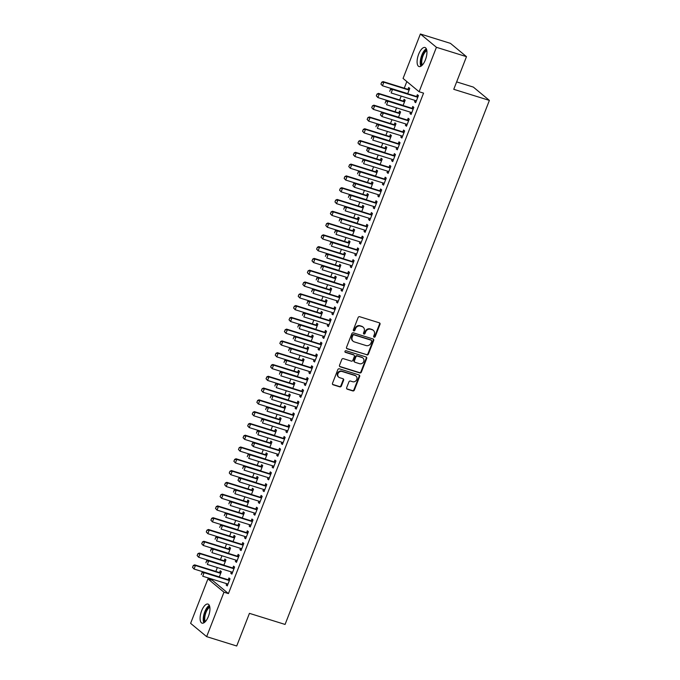 <?xml version="1.0" encoding="UTF-8"?>
<svg xmlns="http://www.w3.org/2000/svg" width="680" height="680" viewBox="0 0 680 680"><rect width="100%" height="100%" fill="white"/><g stroke="black" fill="none" stroke-linecap="round" stroke-linejoin="round"><path stroke-width="1.02" d="M374.127 337.195A0.875 0.79 129.7 0 0 375.207 336.625L380.001 324.326A1.258 1.131 129.7 0 0 379.355 322.83L359.686 316.71A1.258 1.131 129.7 0 0 358.139 317.526L353.353 329.817A0.875 0.79 129.7 0 0 353.796 330.871A0.875 0.79 129.7 0 0 354.883 330.293L355.504 328.703A4.021 3.612 129.7 0 1 360.442 326.094L362.083 326.604A4.021 3.612 129.7 0 1 364.131 331.389L363.511 332.979A0.875 0.79 129.7 0 0 363.962 334.033A0.875 0.79 129.7 0 0 365.041 333.455L365.661 331.865A4.021 3.612 129.7 0 1 370.608 329.256L372.24 329.766A4.021 3.612 129.7 0 1 374.298 334.551L373.677 336.149A0.875 0.79 129.7 0 0 374.127 337.195M373.702 336.838A0.875 0.79 129.7 0 0 374.774 336.26L379.567 323.969A1.258 1.131 129.7 0 0 379.466 322.873M353.37 330.514A0.875 0.79 129.7 0 0 354.45 329.936L355.07 328.346L355.504 328.703M363.536 333.676A0.875 0.79 129.7 0 0 364.607 333.098L365.228 331.508L365.661 331.865M201.637 610.802A9.987 4.122 107.3 0 1 207.987 604.078A9.987 4.122 107.3 0 1 208.403 616.412A9.987 4.122 107.3 0 1 202.054 623.144A9.987 4.122 107.3 0 1 201.637 610.802M418.642 54.23A9.987 4.122 107.3 0 1 424.983 47.498A9.987 4.122 107.3 0 1 425.399 59.84A9.987 4.122 107.3 0 1 419.05 66.572A9.987 4.122 107.3 0 1 418.642 54.23M346.655 387.702A1.258 1.131 129.7 0 0 347.293 389.198L352.809 390.923A1.258 1.131 129.7 0 0 354.356 390.099L359.677 376.448A1.258 1.131 129.7 0 0 359.04 374.952L339.363 368.832A1.258 1.131 129.7 0 0 337.824 369.648L332.503 383.299A1.258 1.131 129.7 0 0 333.14 384.795L339.804 386.869A1.258 1.131 129.7 0 0 341.351 386.053L343.629 380.214A1.258 1.131 129.7 0 0 342.983 378.717L339.685 377.689A3.357 3.017 129.7 0 1 338.224 373.15A3.357 3.017 129.7 0 1 342.091 371.493L355.045 375.53A3.357 3.017 129.7 0 1 356.507 380.06A3.357 3.017 129.7 0 1 352.631 381.718L350.472 381.046A1.258 1.131 129.7 0 0 348.933 381.863L346.655 387.702M212.763 579.343L212.389 580.287L228.429 593.597L423.555 93.126L419.101 91.74L403.061 78.438L420.385 34L436.424 47.302L419.101 91.74M228.429 593.597L223.975 592.203L206.652 636.641L190.612 623.339L207.935 578.901L223.975 592.203M420.385 34L450.449 43.358L466.488 56.661L453.756 89.309L489.387 100.402L285.073 624.435L249.441 613.351L236.716 646L206.652 636.641M466.488 56.661L436.424 47.302M366.843 354.934A1.258 1.131 129.7 0 0 368.381 354.118L373.711 340.467A1.258 1.131 129.7 0 0 373.065 338.971L353.396 332.851A1.258 1.131 129.7 0 0 351.849 333.668L346.528 347.319A1.258 1.131 129.7 0 0 347.166 348.815L366.409 354.577A1.258 1.131 129.7 0 0 367.948 353.762L373.277 340.111A1.258 1.131 129.7 0 0 373.175 339.014M366.69 358.462L361.369 372.113A1.258 1.131 129.7 0 1 359.83 372.929L340.153 366.809A1.258 1.131 129.7 0 1 339.515 365.313L341.793 359.465A1.258 1.131 129.7 0 1 343.332 358.649L351.313 361.131A1.258 1.131 129.7 0 0 352.861 360.315L354.365 356.439A1.258 1.131 129.7 0 0 353.727 354.943L345.423 352.359A0.875 0.79 129.7 0 1 345.041 351.169A0.875 0.79 129.7 0 1 346.052 350.736L366.052 356.966A1.258 1.131 129.7 0 1 366.69 358.462L366.256 358.096L360.935 371.756L361.369 372.113M489.387 100.402L473.348 87.091L456.646 81.897M231.293 571.897L230.775 573.231L231.863 574.133L234.617 567.06L233.537 566.159L232.849 567.919M223.864 565.216L225.947 559.869L224.868 558.968L224.179 560.728M240.49 548.318L239.963 549.661L241.051 550.562L243.805 543.49L242.726 542.589L242.037 544.348M233.053 541.637L235.135 536.299L234.056 535.398L233.368 537.158M249.679 524.748L249.16 526.082L250.24 526.983L253.002 519.911L251.915 519.01L251.226 520.778M242.25 518.067L244.332 512.72L243.245 511.819L242.556 513.587M258.868 501.177L258.349 502.512L259.428 503.412L262.191 496.34L261.103 495.44L260.423 497.199M251.439 494.488L253.521 489.149L252.433 488.248L251.753 490.008M268.065 477.598L267.537 478.941L268.625 479.833L271.379 472.762L270.3 471.869L269.611 473.629M260.627 470.917L262.709 465.57L261.63 464.678L260.942 466.438M277.253 454.027L276.734 455.362L277.814 456.263L280.568 449.191L279.488 448.29L278.8 450.058M269.815 447.346L271.906 442L270.819 441.099L270.13 442.867M286.442 430.457L285.923 431.791L287.002 432.692L289.765 425.62L288.677 424.719L287.988 426.479M279.012 423.767L281.095 418.429L280.007 417.528L279.327 419.288M295.63 406.878L295.111 408.221L296.2 409.113L298.953 402.041L297.874 401.149L297.185 402.909M288.201 400.197L290.284 394.85L289.204 393.958L288.515 395.717M304.827 383.308L304.3 384.642L305.388 385.543L308.142 378.471L307.062 377.57L306.374 379.329M297.389 376.626L299.472 371.28L298.392 370.379L297.704 372.138M314.015 359.737L313.497 361.072L314.576 361.973L317.339 354.9L316.251 354L315.562 355.759M306.587 353.048L308.669 347.709L307.581 346.808L306.892 348.568M323.204 336.158L322.685 337.493L323.774 338.394L326.527 331.322L325.44 330.421L324.76 332.188M315.775 329.477L317.857 324.13L316.778 323.229L316.089 324.998M332.401 312.587L331.874 313.922L332.962 314.823L335.716 307.751L334.637 306.85L333.948 308.609M324.964 305.906L327.046 300.56L325.966 299.659L325.278 301.418M341.589 289.008L341.071 290.351L342.15 291.252L344.904 284.172L343.825 283.279L343.137 285.039M334.152 282.327L336.243 276.981L335.155 276.089L334.466 277.848M350.778 265.438L350.26 266.773L351.339 267.673L354.101 260.601L353.013 259.7L352.325 261.469M343.349 258.757L345.431 253.41L344.344 252.509L343.663 254.277M359.975 241.868L359.448 243.202L360.536 244.103L363.29 237.031L362.21 236.13L361.522 237.889M352.537 235.178L354.62 229.84L353.541 228.939L352.852 230.699M369.163 218.288L368.637 219.631L369.725 220.524L372.478 213.452L371.399 212.559L370.71 214.319M361.726 211.607L363.808 206.261L362.729 205.369L362.041 207.128M378.352 194.718L377.833 196.053L378.913 196.953L381.675 189.881L380.587 188.981L379.899 190.748M370.923 188.037L373.005 182.691L371.918 181.79L371.229 183.557M387.541 171.147L387.022 172.482L388.11 173.383L390.864 166.311L389.776 165.41L389.096 167.169M380.111 164.458L382.194 159.12L381.115 158.219L380.426 159.978M396.738 147.569L396.21 148.911L397.298 149.804L400.052 142.732L398.973 141.839L398.284 143.599M389.3 140.887L391.382 135.541L390.303 134.648L389.615 136.408M405.926 123.998L405.407 125.332L406.487 126.233L409.25 119.161L408.161 118.26L407.473 120.02M398.497 117.317L400.579 111.97L399.491 111.069L398.803 112.829M415.115 100.419L414.596 101.762L415.675 102.663L418.438 95.591L417.35 94.69L416.67 96.45M407.685 93.738L409.768 88.4L408.68 87.499L408 89.258M406.835 81.566L404.26 88.179M401.175 96.084L399.661 99.968M396.584 107.873L395.072 111.758M391.986 119.654L390.473 123.539M387.387 131.444L385.875 135.328M382.798 143.233L381.284 147.118M378.199 155.014L376.686 158.899M373.6 166.804L372.087 170.689M369.01 178.594L367.498 182.478M364.412 190.383L362.899 194.259M359.813 202.164L358.3 206.048M355.224 213.953L353.71 217.838M350.625 225.743L349.112 229.619M346.035 237.524L344.513 241.408M341.436 249.314L339.923 253.198M336.838 261.103L335.325 264.988M332.248 272.884L330.726 276.769M327.649 284.673L326.137 288.558M323.051 296.463L321.538 300.348M318.461 308.244L316.948 312.128M313.863 320.034L312.35 323.918M309.264 331.823L307.751 335.707M304.674 343.604L303.161 347.488M300.075 355.394L298.562 359.278M295.477 367.183L293.964 371.067M290.887 378.964L289.374 382.849M286.288 390.753L284.775 394.638M281.699 402.543L280.177 406.427M277.1 414.332L275.587 418.208M272.501 426.113L270.988 429.998M267.911 437.903L266.39 441.787M263.313 449.692L261.8 453.568M258.714 461.473L257.201 465.358M254.125 473.263L252.611 477.147M249.526 485.052L248.013 488.929M244.927 496.833L243.415 500.718M240.338 508.623L238.825 512.508M235.739 520.413L234.226 524.297M231.141 532.193L229.627 536.078M226.55 543.983L225.037 547.867M221.952 555.773L220.439 559.657M217.353 567.553L215.84 571.438M403.087 105.528L405.17 100.181L404.09 99.288L403.401 101.048M410.524 112.208L409.998 113.552L411.085 114.444L413.839 107.372L412.76 106.471L412.072 108.239M393.899 129.098L395.981 123.76L394.893 122.859L394.213 124.619M401.327 135.787L400.809 137.122L401.888 138.023L404.651 130.951L403.563 130.05L402.883 131.809M384.71 152.677L386.793 147.331L385.704 146.43L385.016 148.189M392.139 159.358L391.62 160.692L392.7 161.594L395.462 154.522L394.375 153.62L393.686 155.38M375.513 176.248L377.596 170.901L376.516 170.008L375.827 171.768M382.95 182.929L382.423 184.271L383.512 185.164L386.265 178.092L385.186 177.2L384.498 178.959M366.325 199.818L368.407 194.48L367.327 193.579L366.639 195.339M373.753 206.507L373.235 207.842L374.323 208.743L377.077 201.671L375.998 200.77L375.309 202.53M357.136 223.397L359.219 218.05L358.13 217.149L357.45 218.917M364.565 230.078L364.046 231.412L365.126 232.314L367.888 225.242L366.8 224.34L366.112 226.108M347.939 246.968L350.03 241.621L348.942 240.728L348.253 242.488M355.376 253.649L354.858 254.992L355.938 255.884L358.692 248.812L357.612 247.919L356.923 249.679M338.75 270.547L340.833 265.2L339.753 264.299L339.065 266.058M346.188 277.227L345.661 278.562L346.749 279.463L349.503 272.391L348.423 271.49L347.735 273.25M329.562 294.117L331.644 288.771L330.556 287.87L329.876 289.637M336.991 300.798L336.473 302.132L337.552 303.034L340.315 295.962L339.226 295.06L338.546 296.828M320.374 317.688L322.456 312.35L321.368 311.449L320.679 313.208M327.802 324.368L327.284 325.712L328.363 326.613L331.126 319.541L330.038 318.639L329.35 320.399M311.176 341.267L313.259 335.92L312.179 335.019L311.491 336.778M318.614 347.947L318.087 349.282L319.175 350.183L321.929 343.111L320.85 342.21L320.161 343.969M301.988 364.837L304.07 359.49L302.991 358.598L302.302 360.357M309.417 371.518L308.899 372.861L309.986 373.753L312.74 366.681L311.652 365.789L310.973 367.548M292.8 388.407L294.882 383.07L293.794 382.168L293.106 383.928M300.228 395.097L299.71 396.431L300.789 397.332L303.552 390.26L302.464 389.359L301.775 391.119M283.602 411.986L285.685 406.64L284.606 405.739L283.917 407.507M291.04 418.668L290.522 420.002L291.601 420.903L294.355 413.831L293.275 412.93L292.587 414.698M274.414 435.557L276.497 430.21L275.417 429.318L274.728 431.077M281.851 442.238L281.325 443.581L282.412 444.473L285.166 437.401L284.087 436.509L283.399 438.269M265.225 459.127L267.308 453.789L266.22 452.888L265.54 454.648M272.654 465.817L272.136 467.151L273.216 468.052L275.978 460.981L274.89 460.079L274.21 461.839M256.037 482.706L258.12 477.36L257.031 476.459L256.343 478.227M263.466 489.387L262.947 490.722L264.027 491.623L266.789 484.551L265.701 483.65L265.013 485.418M246.84 506.277L248.923 500.93L247.843 500.038L247.154 501.798M254.277 512.958L253.75 514.301L254.838 515.193L257.593 508.121L256.513 507.229L255.825 508.988M237.651 529.856L239.734 524.51L238.654 523.608L237.966 525.368M245.08 536.537L244.562 537.871L245.65 538.773L248.404 531.7L247.316 530.799L246.636 532.559M228.463 553.427L230.546 548.08L229.457 547.179L228.769 548.947M235.892 560.108L235.374 561.442L236.453 562.343L239.215 555.271L238.127 554.37L237.439 556.138M219.266 576.997L221.349 571.659L220.269 570.758L219.58 572.517M226.703 583.687L226.176 585.021L227.264 585.922L230.019 578.85L228.939 577.949L228.25 579.708M212.389 580.287L207.935 578.901M414.596 101.762L415.871 102.161M409.998 113.552L411.281 113.943M405.407 125.332L406.683 125.732M400.809 137.122L402.084 137.522M396.21 148.911L397.494 149.303M391.62 160.692L392.896 161.092M387.022 172.482L388.305 172.881M382.423 184.271L383.707 184.662M377.833 196.053L379.108 196.452M373.235 207.842L374.519 208.242M368.637 219.631L369.92 220.023M364.046 231.412L365.322 231.812M359.448 243.202L360.731 243.601M354.858 254.992L356.133 255.391M350.26 266.773L351.534 267.172M345.661 278.562L346.945 278.962M341.071 290.351L342.346 290.751M336.473 302.132L337.748 302.532M331.874 313.922L333.157 314.322M327.284 325.712L328.559 326.111M322.685 337.493L323.96 337.892M318.087 349.282L319.37 349.681M313.497 361.072L314.772 361.471M308.899 372.861L310.182 373.252M304.3 384.642L305.583 385.041M299.71 396.431L300.985 396.831M295.111 408.221L296.395 408.612M290.522 420.002L291.797 420.401M285.923 431.791L287.198 432.191M281.325 443.581L282.608 443.972M276.734 455.362L278.01 455.762M272.136 467.151L273.411 467.551M267.537 478.941L268.821 479.34M262.947 490.722L264.223 491.121M258.349 502.512L259.624 502.911M253.75 514.301L255.034 514.7M249.16 526.082L250.435 526.481M244.562 537.871L245.846 538.271M239.963 549.661L241.247 550.06M235.374 561.442L236.649 561.841M230.775 573.231L232.058 573.631M226.176 585.021L227.46 585.42M373.371 330.37L372.938 330.012A4.021 3.612 129.7 0 0 371.807 329.409L372.24 329.766M365.228 331.508A4.021 3.612 129.7 0 1 370.175 328.899L371.807 329.409M363.205 327.207L362.772 326.85A4.021 3.612 129.7 0 0 361.649 326.238L362.083 326.604M355.07 328.346A4.021 3.612 129.7 0 1 360.009 325.728L361.649 326.238M346.63 348.415A1.258 1.131 129.7 0 0 346.732 348.457L366.409 354.577M371.679 341.267A0.875 0.79 129.7 0 0 371.229 340.221L353.966 334.841A0.875 0.79 129.7 0 0 352.886 335.418L352.231 337.093A4.021 3.612 129.7 0 0 354.28 341.887L366.087 345.559A4.021 3.612 129.7 0 0 371.025 342.941L371.679 341.267M371.475 340.349L371.042 339.991A0.875 0.79 129.7 0 0 370.796 339.855L371.229 340.221M353.158 341.275L352.725 340.918A4.021 3.612 129.7 0 1 351.798 336.736L352.452 335.053A0.875 0.79 129.7 0 1 353.532 334.483L370.796 339.855M339.609 366.409A1.258 1.131 129.7 0 0 339.719 366.444L359.397 372.572A1.258 1.131 129.7 0 0 360.935 371.756M354.076 355.13L353.642 354.773A1.258 1.131 129.7 0 0 353.294 354.586L344.998 352.002M359.592 363.707A3.357 3.017 129.7 0 0 362.942 358.028A3.357 3.017 129.7 0 0 362.006 357.519L357.442 356.099A1.258 1.131 129.7 0 0 355.895 356.915L354.39 360.791A1.258 1.131 129.7 0 0 355.028 362.287L359.592 363.707M362.942 358.028L362.508 357.671A3.357 3.017 129.7 0 0 361.573 357.161L362.006 357.519M354.679 362.1L354.246 361.743A1.258 1.131 129.7 0 1 353.957 360.434L355.462 356.558A1.258 1.131 129.7 0 1 357.008 355.742L361.573 357.161M366.256 358.096A1.258 1.131 129.7 0 0 366.163 357M355.98 376.031L355.555 375.675A3.357 3.017 129.7 0 0 354.611 375.164L355.045 375.53M338.742 377.179L338.308 376.822A3.357 3.017 129.7 0 1 341.657 371.135L354.611 375.164M332.596 384.396A1.258 1.131 129.7 0 0 332.707 384.438L339.371 386.512A1.258 1.131 129.7 0 0 340.918 385.696L343.196 379.856A1.258 1.131 129.7 0 0 343.094 378.76M346.749 388.798A1.258 1.131 129.7 0 0 346.859 388.841L352.376 390.558A1.258 1.131 129.7 0 0 353.923 389.742L359.244 376.091A1.258 1.131 129.7 0 0 359.142 374.995M409.445 89.224L407.923 89.258A1.283 1.147 -50.3 0 1 407.567 89.207L383.07 81.591L383.851 82.237L382.475 85.773L406.971 93.398A1.283 1.147 -50.3 0 1 407.286 93.551L407.422 93.661M381.046 84.167L382.475 85.773L380.919 84.056L381.735 82.399L380.919 84.056M409.181 89.896L408.705 89.904A1.283 1.147 -50.3 0 1 408.349 89.862L383.851 82.237L381.735 82.399M381.607 82.288L383.07 81.591M390.405 89.59L389.716 91.358L390.405 89.59L392.522 89.428L391.74 88.782L416.236 96.398A1.283 1.147 129.7 0 0 416.594 96.45L418.115 96.416M416.322 101.022L415.956 100.742A1.283 1.147 129.7 0 0 415.642 100.589L391.144 92.965L392.522 89.428L417.019 97.053A1.283 1.147 129.7 0 0 417.375 97.096L417.851 97.087M391.74 88.782L390.277 89.479M404.846 101.014L403.333 101.048A1.283 1.147 -50.3 0 1 402.968 100.997L378.479 93.372L379.262 94.019L377.876 97.554L402.373 105.179A1.283 1.147 -50.3 0 1 402.688 105.341L402.832 105.442M376.448 95.956L377.876 97.554L376.32 95.846L377.009 94.078L376.32 95.846M404.583 101.685L404.107 101.694A1.283 1.147 -50.3 0 1 403.75 101.643L379.262 94.019L377.137 94.189M377.009 94.078L378.479 93.372M400.256 112.803L398.735 112.837A1.283 1.147 -50.3 0 1 398.378 112.786L373.881 105.162L374.663 105.808L373.286 109.344L397.774 116.969A1.283 1.147 -50.3 0 1 398.098 117.13L398.233 117.232M371.858 107.737L373.286 109.344L371.722 107.635L372.419 105.867L371.722 107.635M399.993 113.475L399.517 113.483A1.283 1.147 -50.3 0 1 399.16 113.432L374.663 105.808L372.546 105.969M372.419 105.867L373.881 105.162M385.806 101.379L385.118 103.147L385.806 101.379L387.923 101.209L387.149 100.564L411.638 108.188A1.283 1.147 129.7 0 0 412.003 108.239L413.517 108.205M411.723 112.803L411.357 112.531A1.283 1.147 129.7 0 0 411.043 112.37L386.546 104.746L387.923 101.209L412.42 108.834A1.283 1.147 129.7 0 0 412.777 108.885L413.253 108.876M387.149 100.564L385.679 101.269M381.216 113.16L380.528 114.928L381.216 113.16L383.333 112.999L382.551 112.353L407.048 119.978A1.283 1.147 129.7 0 0 407.405 120.029L408.918 119.994M407.125 124.593L406.759 124.321A1.283 1.147 129.7 0 0 406.445 124.159L381.956 116.535L383.333 112.999L407.822 120.623A1.283 1.147 129.7 0 0 408.187 120.674L408.663 120.666M380.528 114.928L381.956 116.535L380.392 114.826M382.551 112.353L381.08 113.058M421.736 65.645A8.644 3.562 107.3 0 1 420.988 63.682A8.644 3.562 107.3 0 1 422.331 55.276A8.644 3.562 107.3 0 1 426.675 49.785M426.844 50.669A7.998 3.298 -72.7 0 0 422.994 55.913A7.998 3.298 -72.7 0 0 421.855 63.435A7.998 3.298 -72.7 0 0 422.382 65.016M426.326 48.807A9.919 4.097 -72.7 0 0 420.376 64.523A9.919 4.097 -72.7 0 0 420.894 66.249M204.731 622.217A8.644 3.562 107.3 0 1 203.992 620.254A8.644 3.562 107.3 0 1 205.334 611.847A8.644 3.562 107.3 0 1 209.669 606.356M209.848 607.24A7.998 3.298 -72.7 0 0 205.989 612.485A7.998 3.298 -72.7 0 0 204.85 620.007A7.998 3.298 -72.7 0 0 205.377 621.588M209.329 605.387A9.919 4.097 -72.7 0 0 203.371 621.095A9.919 4.097 -72.7 0 0 203.898 622.821M395.658 124.584L394.137 124.619A1.283 1.147 -50.3 0 1 393.779 124.568L369.282 116.951L370.065 117.597L368.688 121.133L393.184 128.758A1.283 1.147 -50.3 0 1 393.499 128.911L393.635 129.022M367.26 119.527L368.688 121.133L367.132 119.416L367.948 117.759L367.132 119.416M395.394 125.256L394.918 125.264A1.283 1.147 -50.3 0 1 394.561 125.222L370.065 117.597L367.948 117.759M367.82 117.648L369.282 116.951M391.059 136.374L389.546 136.408A1.283 1.147 -50.3 0 1 389.181 136.357L364.692 128.732L365.475 129.379L364.089 132.915L388.586 140.539A1.283 1.147 -50.3 0 1 388.9 140.701L389.045 140.811M362.661 131.316L364.089 132.915L362.534 131.206L363.358 129.548L362.534 131.206M390.796 137.045L390.328 137.054A1.283 1.147 -50.3 0 1 389.963 137.003L365.475 129.379L363.358 129.548M363.222 129.438L364.692 128.732M376.618 124.95L375.929 126.718L376.618 124.95L378.734 124.788L377.952 124.143L402.45 131.758A1.283 1.147 129.7 0 0 402.806 131.809L404.328 131.775M402.534 136.382L402.169 136.102A1.283 1.147 129.7 0 0 401.854 135.949L377.357 128.325L378.734 124.788L403.231 132.413A1.283 1.147 129.7 0 0 403.589 132.456L404.065 132.447M377.952 124.143L376.49 124.84M372.019 136.739L371.331 138.507L372.019 136.739L374.144 136.569L373.363 135.923L397.851 143.548A1.283 1.147 129.7 0 0 398.216 143.599L399.729 143.565M397.936 148.163L397.57 147.892A1.283 1.147 129.7 0 0 397.256 147.73L372.759 140.106L374.144 136.569L398.633 144.194A1.283 1.147 129.7 0 0 398.99 144.245L399.466 144.237M373.363 135.923L371.892 136.629M386.469 148.163L384.948 148.197A1.283 1.147 -50.3 0 1 384.591 148.147L360.094 140.522L360.876 141.168L359.499 144.704L383.988 152.328A1.283 1.147 -50.3 0 1 384.31 152.49L384.447 152.592M358.071 143.097L359.499 144.704L357.944 142.995L358.76 141.329L357.944 142.995M386.206 148.835L385.73 148.844A1.283 1.147 -50.3 0 1 385.373 148.793L360.876 141.168L358.76 141.329M358.632 141.227L360.094 140.522M367.429 148.52L366.741 150.288L367.429 148.52L369.546 148.359L368.764 147.713L393.261 155.338A1.283 1.147 129.7 0 0 393.618 155.388L395.131 155.355M393.337 159.953L392.972 159.681A1.283 1.147 129.7 0 0 392.657 159.519L368.169 151.895L369.546 148.359L394.043 155.983A1.283 1.147 129.7 0 0 394.4 156.034L394.876 156.026M366.741 150.288L368.169 151.895L366.605 150.186M368.764 147.713L367.293 148.418M381.871 159.944L380.35 159.978A1.283 1.147 -50.3 0 1 379.993 159.936L355.504 152.311L356.277 152.957L354.9 156.494L379.398 164.118A1.283 1.147 -50.3 0 1 379.712 164.28L379.856 164.381M353.473 154.887L354.9 156.494L353.345 154.776L354.161 153.119L353.345 154.776M381.607 160.616L381.131 160.624A1.283 1.147 -50.3 0 1 380.774 160.582L356.277 152.957L354.161 153.119M354.034 153.008L355.504 152.311M362.831 160.31L362.142 162.078L362.831 160.31L364.947 160.148L364.166 159.502L388.662 167.127A1.283 1.147 129.7 0 0 389.019 167.169L390.541 167.135M388.748 171.743L388.382 171.47A1.283 1.147 129.7 0 0 388.067 171.309L363.57 163.684L364.947 160.148L389.445 167.773A1.283 1.147 129.7 0 0 389.801 167.816L390.277 167.807M364.166 159.502L362.703 160.2M377.273 171.734L375.76 171.768A1.283 1.147 -50.3 0 1 375.402 171.717L350.905 164.093L351.688 164.738L350.302 168.274L374.799 175.899A1.283 1.147 -50.3 0 1 375.113 176.06L375.258 176.171M348.882 166.677L350.302 168.274L348.747 166.566L349.571 164.908L348.747 166.566M377.017 172.406L376.541 172.414A1.283 1.147 -50.3 0 1 376.176 172.363L351.688 164.738L349.571 164.908M349.435 164.798L350.905 164.093M358.232 172.1L357.544 173.868L358.232 172.1L360.357 171.929L359.575 171.283L384.064 178.908A1.283 1.147 129.7 0 0 384.429 178.959L385.942 178.925M384.149 183.523L383.784 183.251A1.283 1.147 129.7 0 0 383.469 183.09L358.972 175.465L360.357 171.929L384.846 179.554A1.283 1.147 129.7 0 0 385.203 179.605L385.679 179.596M359.575 171.283L358.105 171.989M372.683 183.523L371.161 183.557A1.283 1.147 -50.3 0 1 370.804 183.506L346.307 175.882L347.089 176.528L345.712 180.064L370.209 187.689A1.283 1.147 -50.3 0 1 370.524 187.85L370.659 187.952M344.284 178.457L345.712 180.064L344.156 178.356L344.845 176.588L344.156 178.356M372.419 184.195L371.943 184.203A1.283 1.147 -50.3 0 1 371.586 184.153L347.089 176.528L344.973 176.69M344.845 176.588L346.307 175.882M353.642 183.881L352.954 185.648L353.642 183.881L355.759 183.719L354.977 183.073L379.474 190.697A1.283 1.147 129.7 0 0 379.831 190.748L381.352 190.714M379.559 195.313L379.194 195.041A1.283 1.147 129.7 0 0 378.87 194.88L354.382 187.255L355.759 183.719L380.256 191.344A1.283 1.147 129.7 0 0 380.613 191.394L381.089 191.386M352.954 185.648L354.382 187.255L352.818 185.546M354.977 183.073L353.515 183.779M368.084 195.304L366.562 195.339A1.283 1.147 -50.3 0 1 366.205 195.296L341.717 187.671L342.49 188.317L341.113 191.853L365.611 199.478A1.283 1.147 -50.3 0 1 365.925 199.639L366.07 199.742M339.685 190.247L341.113 191.853L339.558 190.136L340.374 188.479L339.558 190.136M367.82 195.976L367.344 195.993A1.283 1.147 -50.3 0 1 366.988 195.942L342.49 188.317L340.374 188.479M340.247 188.369L341.717 187.671M349.044 195.67L348.355 197.438L349.044 195.67L351.161 195.508L350.378 194.862L374.875 202.487A1.283 1.147 129.7 0 0 375.232 202.53L376.754 202.495M374.96 207.102L374.595 206.831A1.283 1.147 129.7 0 0 374.28 206.669L349.784 199.044L351.161 195.508L375.657 203.133A1.283 1.147 129.7 0 0 376.014 203.184L376.49 203.167M350.378 194.862L348.916 195.559M363.486 207.094L361.973 207.128A1.283 1.147 -50.3 0 1 361.615 207.077L337.118 199.452L337.9 200.099L336.524 203.643L361.012 211.259A1.283 1.147 -50.3 0 1 361.326 211.42L361.471 211.531M335.096 202.036L336.524 203.643L334.959 201.926L335.648 200.158L334.959 201.926M363.23 207.766L362.754 207.774A1.283 1.147 -50.3 0 1 362.389 207.723L337.9 200.099L335.784 200.269M335.648 200.158L337.118 199.452M344.454 207.459L343.757 209.227L344.454 207.459L346.57 207.29L345.788 206.644L370.286 214.268A1.283 1.147 129.7 0 0 370.642 214.319L372.155 214.285M370.362 218.883L369.997 218.611A1.283 1.147 129.7 0 0 369.682 218.45L345.185 210.834L346.57 207.29L371.059 214.914A1.283 1.147 129.7 0 0 371.425 214.965L371.9 214.956M345.788 206.644L344.318 207.349M358.896 218.883L357.374 218.917A1.283 1.147 -50.3 0 1 357.017 218.867L332.52 211.242L333.302 211.888L331.925 215.424L356.422 223.049A1.283 1.147 -50.3 0 1 356.736 223.21L356.873 223.312M330.497 213.817L331.925 215.424L330.37 213.715L331.185 212.049L330.37 213.715M358.632 219.555L358.156 219.564A1.283 1.147 -50.3 0 1 357.799 219.512L333.302 211.888L331.185 212.049M331.058 211.947L332.52 211.242M339.855 219.24L339.167 221.008L339.855 219.24L341.972 219.079L341.19 218.433L365.687 226.057A1.283 1.147 129.7 0 0 366.044 226.108L367.565 226.075M365.772 230.673L365.406 230.401A1.283 1.147 129.7 0 0 365.083 230.239L340.595 222.615L341.972 219.079L366.469 226.703A1.283 1.147 129.7 0 0 366.826 226.754L367.302 226.746M341.19 218.433L339.728 219.138M354.297 230.665L352.784 230.699A1.283 1.147 -50.3 0 1 352.418 230.656L327.93 223.031L328.703 223.677L327.326 227.213L351.824 234.838A1.283 1.147 -50.3 0 1 352.138 235L352.282 235.101M325.899 225.607L327.326 227.213L325.771 225.496L326.587 223.839L325.771 225.496M354.034 231.336L353.558 231.353A1.283 1.147 -50.3 0 1 353.2 231.302L328.703 223.677L326.587 223.839M326.459 223.728L327.93 223.031M335.257 231.03L334.569 232.798L335.257 231.03L337.374 230.869L336.6 230.223L361.089 237.847A1.283 1.147 129.7 0 0 361.445 237.889L362.967 237.855M361.173 242.463L360.808 242.19A1.283 1.147 129.7 0 0 360.493 242.029L335.997 234.404L337.374 230.869L361.87 238.493A1.283 1.147 129.7 0 0 362.227 238.544L362.703 238.527M336.6 230.223L335.129 230.919M349.699 242.454L348.185 242.488A1.283 1.147 -50.3 0 1 347.828 242.437L323.332 234.812L324.113 235.467L322.736 239.003L347.225 246.619A1.283 1.147 -50.3 0 1 347.539 246.78L347.684 246.891M321.308 237.397L322.736 239.003L321.173 237.286L321.997 235.628L321.173 237.286M349.444 243.125L348.967 243.134A1.283 1.147 -50.3 0 1 348.602 243.083L324.113 235.467L321.997 235.628M321.861 235.518L323.332 234.812M330.667 242.82L329.978 244.588L330.667 242.82L332.784 242.658L332.001 242.003L356.499 249.628A1.283 1.147 129.7 0 0 356.855 249.679L358.368 249.645M356.575 254.244L356.209 253.972A1.283 1.147 129.7 0 0 355.895 253.81L331.406 246.194L332.784 242.658L357.272 250.274A1.283 1.147 129.7 0 0 357.637 250.325L358.113 250.316M332.001 242.003L330.531 242.709M345.108 254.244L343.587 254.277A1.283 1.147 -50.3 0 1 343.23 254.226L318.733 246.602L319.515 247.248L318.138 250.784L342.635 258.409A1.283 1.147 -50.3 0 1 342.95 258.57L343.085 258.672M316.71 249.186L318.138 250.784L316.582 249.075L317.399 247.418L316.582 249.075M344.845 254.915L344.369 254.924A1.283 1.147 -50.3 0 1 344.012 254.873L319.515 247.248L317.399 247.418M317.271 247.307L318.733 246.602M326.069 254.609L325.38 256.377L326.069 254.609L328.185 254.439L327.403 253.793L351.9 261.418A1.283 1.147 129.7 0 0 352.257 261.469L353.778 261.435M351.985 266.033L351.62 265.761A1.283 1.147 129.7 0 0 351.305 265.6L326.808 257.975L328.185 254.439L352.682 262.063A1.283 1.147 129.7 0 0 353.039 262.115L353.515 262.106M327.403 253.793L325.941 254.499M340.51 266.024L338.997 266.067A1.283 1.147 -50.3 0 1 338.631 266.016L314.143 258.392L314.925 259.037L313.539 262.574L338.036 270.198A1.283 1.147 -50.3 0 1 338.351 270.359L338.495 270.462M312.111 260.967L313.539 262.574L311.984 260.865L312.8 259.199L311.984 260.865M340.247 266.696L339.771 266.713A1.283 1.147 -50.3 0 1 339.413 266.662L314.925 259.037L312.8 259.199M312.673 259.097L314.143 258.392M321.47 266.39L320.781 268.158L321.47 266.39L323.587 266.228L322.813 265.582L347.301 273.207A1.283 1.147 129.7 0 0 347.667 273.258L349.18 273.216M347.387 277.822L347.021 277.55A1.283 1.147 129.7 0 0 346.707 277.389L322.209 269.764L323.587 266.228L348.083 273.853A1.283 1.147 129.7 0 0 348.44 273.904L348.916 273.887M322.813 265.582L321.343 266.288M335.92 277.814L334.399 277.848A1.283 1.147 -50.3 0 1 334.041 277.797L309.545 270.173L310.326 270.827L308.95 274.363L333.438 281.988A1.283 1.147 -50.3 0 1 333.752 282.14L333.897 282.251M307.522 272.756L308.95 274.363L307.385 272.646L308.082 270.878L307.385 272.646M335.656 278.486L335.18 278.494A1.283 1.147 -50.3 0 1 334.824 278.443L310.326 270.827L308.21 270.988M308.082 270.878L309.545 270.173M316.88 278.179L316.192 279.947L316.88 278.179L318.997 278.018L318.214 277.363L342.712 284.988A1.283 1.147 129.7 0 0 343.069 285.039L344.582 285.005M342.788 289.603L342.423 289.332A1.283 1.147 129.7 0 0 342.108 289.178L317.62 281.554L318.997 278.018L343.485 285.634A1.283 1.147 129.7 0 0 343.85 285.685L344.326 285.676M318.214 277.363L316.744 278.069M331.322 289.603L329.8 289.637A1.283 1.147 -50.3 0 1 329.443 289.587L304.946 281.962L305.728 282.608L304.351 286.144L328.848 293.769A1.283 1.147 -50.3 0 1 329.162 293.93L329.298 294.032M302.923 284.546L304.351 286.144L302.796 284.435L303.611 282.778L302.796 284.435M331.058 290.275L330.582 290.284A1.283 1.147 -50.3 0 1 330.225 290.232L305.728 282.608L303.611 282.778M303.484 282.668L304.946 281.962M312.281 289.969L311.593 291.737L312.281 289.969L314.398 289.799L313.616 289.153L338.113 296.777A1.283 1.147 129.7 0 0 338.47 296.828L339.991 296.795M338.198 301.393L337.832 301.121A1.283 1.147 129.7 0 0 337.518 300.959L313.021 293.335L314.398 289.799L338.895 297.423A1.283 1.147 129.7 0 0 339.252 297.475L339.728 297.466M313.616 289.153L312.154 289.858M326.723 301.393L325.21 301.427A1.283 1.147 -50.3 0 1 324.844 301.376L300.356 293.751L301.138 294.398L299.752 297.933L324.25 305.558A1.283 1.147 -50.3 0 1 324.564 305.719L324.708 305.822M298.325 296.327L299.752 297.933L298.197 296.225L299.022 294.559L298.197 296.225M326.459 302.056L325.983 302.073A1.283 1.147 -50.3 0 1 325.626 302.022L301.138 294.398L299.022 294.559M298.885 294.457L300.356 293.751M307.683 301.75L306.995 303.518L307.683 301.75L309.8 301.589L309.026 300.942L333.514 308.567A1.283 1.147 129.7 0 0 333.88 308.618L335.393 308.584M333.6 313.183L333.234 312.911A1.283 1.147 129.7 0 0 332.92 312.749L308.423 305.125L309.8 301.589L334.296 309.213A1.283 1.147 129.7 0 0 334.653 309.264L335.129 309.247M309.026 300.942L307.555 301.648M322.133 313.174L320.611 313.208A1.283 1.147 -50.3 0 1 320.254 313.157L295.757 305.541L296.539 306.187L295.162 309.723L319.651 317.348A1.283 1.147 -50.3 0 1 319.974 317.5L320.11 317.611M293.734 308.116L295.162 309.723L293.599 308.006L294.296 306.238L293.599 308.006M321.87 313.846L321.394 313.854A1.283 1.147 -50.3 0 1 321.036 313.811L296.539 306.187L294.423 306.349M294.296 306.238L295.757 305.541M303.093 313.539L302.404 315.308L303.093 313.539L305.209 313.378L304.427 312.732L328.925 320.348A1.283 1.147 129.7 0 0 329.281 320.399L330.795 320.365M329.001 324.964L328.635 324.692A1.283 1.147 129.7 0 0 328.321 324.538L303.832 316.914L305.209 313.378L329.698 321.002A1.283 1.147 129.7 0 0 330.063 321.045L330.539 321.036M304.427 312.732L302.957 313.429M317.534 324.964L316.013 324.998A1.283 1.147 -50.3 0 1 315.656 324.947L291.168 317.322L291.941 317.968L290.564 321.504L315.061 329.128A1.283 1.147 -50.3 0 1 315.375 329.29L315.512 329.392M289.136 319.906L290.564 321.504L289.008 319.796L289.825 318.138L289.008 319.796M317.271 325.635L316.795 325.644A1.283 1.147 -50.3 0 1 316.438 325.593L291.941 317.968L289.825 318.138M289.697 318.027L291.168 317.322M298.495 325.329L297.806 327.097L298.495 325.329L300.611 325.159L299.829 324.513L324.326 332.137A1.283 1.147 129.7 0 0 324.683 332.188L326.204 332.154M324.411 336.753L324.046 336.481A1.283 1.147 129.7 0 0 323.731 336.32L299.234 328.695L300.611 325.159L325.108 332.784A1.283 1.147 129.7 0 0 325.465 332.834L325.941 332.826M299.829 324.513L298.367 325.219M312.936 336.753L311.423 336.787A1.283 1.147 -50.3 0 1 311.066 336.736L286.569 329.111L287.351 329.757L285.966 333.293L310.462 340.918A1.283 1.147 -50.3 0 1 310.777 341.079L310.922 341.181M284.537 331.687L285.966 333.293L284.41 331.585L285.234 329.919L284.41 331.585M312.681 337.416L312.205 337.433A1.283 1.147 -50.3 0 1 311.839 337.382L287.351 329.757L285.234 329.919M285.099 329.817L286.569 329.111M293.896 337.11L293.207 338.878L293.896 337.11L296.021 336.949L295.239 336.302L319.727 343.927A1.283 1.147 129.7 0 0 320.093 343.978L321.606 343.944M319.812 348.543L319.447 348.271A1.283 1.147 129.7 0 0 319.132 348.109L294.635 340.484L296.021 336.949L320.51 344.573A1.283 1.147 129.7 0 0 320.866 344.624L321.343 344.607M295.239 336.302L293.769 337.008M308.346 348.534L306.825 348.568A1.283 1.147 -50.3 0 1 306.468 348.517L281.971 340.901L282.752 341.547L281.375 345.083L305.864 352.707A1.283 1.147 -50.3 0 1 306.187 352.861L306.323 352.971M279.947 343.476L281.375 345.083L279.82 343.366L280.636 341.708L279.82 343.366M308.082 349.205L307.606 349.214A1.283 1.147 -50.3 0 1 307.25 349.171L282.752 341.547L280.636 341.708M280.508 341.598L281.971 340.901M289.306 348.899L288.618 350.668L289.306 348.899L291.423 348.738L290.64 348.092L315.137 355.708A1.283 1.147 129.7 0 0 315.495 355.759L317.016 355.725M315.214 360.332L314.857 360.051A1.283 1.147 129.7 0 0 314.534 359.899L290.046 352.274L291.423 348.738L315.92 356.363A1.283 1.147 129.7 0 0 316.276 356.405L316.752 356.397M290.64 348.092L289.178 348.789M303.748 360.324L302.226 360.357A1.283 1.147 -50.3 0 1 301.869 360.306L277.38 352.682L278.154 353.328L276.777 356.864L301.274 364.488A1.283 1.147 -50.3 0 1 301.589 364.65L301.733 364.76M275.349 355.266L276.777 356.864L275.221 355.155L276.037 353.498L275.221 355.155M303.484 360.995L303.008 361.003A1.283 1.147 -50.3 0 1 302.651 360.952L278.154 353.328L276.037 353.498M275.91 353.387L277.38 352.682M299.149 372.113L297.636 372.147A1.283 1.147 -50.3 0 1 297.279 372.096L272.782 364.471L273.564 365.118L272.187 368.653L296.675 376.278A1.283 1.147 -50.3 0 1 296.99 376.44L297.135 376.541M270.759 367.047L272.187 368.653L270.623 366.945L271.447 365.279L270.623 366.945M298.894 372.784L298.418 372.793A1.283 1.147 -50.3 0 1 298.052 372.742L273.564 365.118L271.447 365.279M271.311 365.177L272.782 364.471M294.559 383.894L293.037 383.928A1.283 1.147 -50.3 0 1 292.68 383.885L268.183 376.261L268.966 376.907L267.589 380.443L292.085 388.067A1.283 1.147 -50.3 0 1 292.4 388.229L292.536 388.331M266.161 378.837L267.589 380.443L266.033 378.726L266.849 377.069L266.033 378.726M294.296 384.565L293.82 384.574A1.283 1.147 -50.3 0 1 293.462 384.531L268.966 376.907L266.849 377.069M266.721 376.958L268.183 376.261M289.96 395.683L288.447 395.717A1.283 1.147 -50.3 0 1 288.082 395.666L263.594 388.042L264.367 388.688L262.99 392.224L287.487 399.849A1.283 1.147 -50.3 0 1 287.801 400.01L287.946 400.12M261.562 390.626L262.99 392.224L261.435 390.515L262.123 388.748L261.435 390.515M289.697 396.355L289.221 396.363A1.283 1.147 -50.3 0 1 288.864 396.312L264.367 388.688L262.25 388.858M262.123 388.748L263.594 388.042M285.362 407.473L283.849 407.507A1.283 1.147 -50.3 0 1 283.492 407.456L258.995 399.832L259.777 400.477L258.4 404.013L282.889 411.638A1.283 1.147 -50.3 0 1 283.203 411.8L283.348 411.901M256.972 402.407L258.4 404.013L256.836 402.305L257.661 400.639L256.836 402.305M285.107 408.144L284.631 408.153A1.283 1.147 -50.3 0 1 284.265 408.102L259.777 400.477L257.661 400.639M257.524 400.537L258.995 399.832M280.772 419.254L279.25 419.288A1.283 1.147 -50.3 0 1 278.894 419.245L254.397 411.621L255.178 412.267L253.801 415.803L278.298 423.427A1.283 1.147 -50.3 0 1 278.613 423.589L278.749 423.691M252.374 414.197L253.801 415.803L252.246 414.086L253.062 412.428L252.246 414.086M280.508 419.925L280.032 419.942A1.283 1.147 -50.3 0 1 279.675 419.892L255.178 412.267L253.062 412.428M252.934 412.318L254.397 411.621M276.173 431.043L274.661 431.077A1.283 1.147 -50.3 0 1 274.295 431.026L249.806 423.402L250.58 424.048L249.203 427.584L273.7 435.208A1.283 1.147 -50.3 0 1 274.014 435.37L274.159 435.481M247.775 425.986L249.203 427.584L247.648 425.875L248.463 424.218L247.648 425.875M275.91 431.715L275.434 431.724A1.283 1.147 -50.3 0 1 275.077 431.673L250.58 424.048L248.463 424.218M248.336 424.107L249.806 423.402M284.707 360.689L284.019 362.457L284.707 360.689L286.824 360.519L286.042 359.873L310.539 367.498A1.283 1.147 129.7 0 0 310.896 367.548L312.418 367.514M310.624 372.113L310.258 371.841A1.283 1.147 129.7 0 0 309.944 371.679L285.447 364.055L286.824 360.519L311.321 368.144A1.283 1.147 129.7 0 0 311.678 368.195L312.154 368.186M286.042 359.873L284.58 360.578M280.118 372.47L279.421 374.238L280.118 372.47L282.234 372.308L281.452 371.662L305.94 379.287A1.283 1.147 129.7 0 0 306.306 379.338L307.819 379.304M306.025 383.902L305.66 383.63A1.283 1.147 129.7 0 0 305.346 383.469L280.849 375.844L282.234 372.308L306.723 379.933A1.283 1.147 129.7 0 0 307.079 379.984L307.555 379.975M281.452 371.662L279.981 372.368M275.519 384.26L274.83 386.027L275.519 384.26L277.635 384.098L276.853 383.452L301.35 391.076A1.283 1.147 129.7 0 0 301.707 391.119L303.229 391.085M301.435 395.692L301.07 395.42A1.283 1.147 129.7 0 0 300.747 395.258L276.258 387.634L277.635 384.098L302.132 391.723A1.283 1.147 129.7 0 0 302.49 391.765L302.966 391.756M276.853 383.452L275.392 384.149M270.921 396.049L270.232 397.817L270.921 396.049L273.037 395.879L272.264 395.233L296.752 402.857A1.283 1.147 129.7 0 0 297.109 402.909L298.63 402.875M296.837 407.473L296.471 407.201A1.283 1.147 129.7 0 0 296.157 407.039L271.66 399.415L273.037 395.879L297.534 403.503A1.283 1.147 129.7 0 0 297.891 403.554L298.367 403.546M272.264 395.233L270.793 395.938M266.33 407.83L265.633 409.598L266.33 407.83L268.447 407.668L267.665 407.023L292.162 414.647A1.283 1.147 129.7 0 0 292.519 414.698L294.032 414.664M292.238 419.262L291.873 418.99A1.283 1.147 129.7 0 0 291.558 418.829L267.061 411.204L268.447 407.668L292.935 415.293A1.283 1.147 129.7 0 0 293.301 415.344L293.777 415.335M267.665 407.023L266.195 407.728M261.732 419.62L261.043 421.387L261.732 419.62L263.849 419.458L263.067 418.812L287.563 426.436A1.283 1.147 129.7 0 0 287.921 426.479L289.442 426.445M287.649 431.052L287.283 430.78A1.283 1.147 129.7 0 0 286.96 430.618L262.471 422.994L263.849 419.458L288.346 427.082A1.283 1.147 129.7 0 0 288.702 427.133L289.178 427.116M263.067 418.812L261.604 419.509M257.133 431.409L256.445 433.177L257.133 431.409L259.25 431.239L258.476 430.593L282.965 438.217A1.283 1.147 129.7 0 0 283.322 438.269L284.844 438.235M283.05 442.833L282.685 442.561A1.283 1.147 129.7 0 0 282.37 442.399L257.873 434.775L259.25 431.239L283.747 438.863A1.283 1.147 129.7 0 0 284.104 438.914L284.58 438.906M258.476 430.593L257.006 431.298M271.575 442.833L270.062 442.867A1.283 1.147 -50.3 0 1 269.705 442.816L245.208 435.192L245.99 435.837L244.613 439.373L269.101 446.998A1.283 1.147 -50.3 0 1 269.416 447.16L269.56 447.262M243.185 437.767L244.613 439.373L243.049 437.665L243.874 435.999L243.049 437.665M271.32 443.504L270.844 443.513A1.283 1.147 -50.3 0 1 270.487 443.462L245.99 435.837L243.874 435.999M243.737 435.897L245.208 435.192M252.543 443.19L251.855 444.958L252.543 443.19L254.66 443.029L253.878 442.383L278.375 450.007A1.283 1.147 129.7 0 0 278.732 450.058L280.245 450.024M278.451 454.623L278.086 454.35A1.283 1.147 129.7 0 0 277.772 454.189L253.283 446.565L254.66 443.029L279.149 450.653A1.283 1.147 129.7 0 0 279.514 450.704L279.99 450.695M251.855 444.958L253.283 446.565L251.719 444.856M253.878 442.383L252.407 443.088M266.985 454.614L265.464 454.648A1.283 1.147 -50.3 0 1 265.106 454.606L240.609 446.981L241.392 447.627L240.014 451.163L264.512 458.787A1.283 1.147 -50.3 0 1 264.826 458.949L264.962 459.051M238.587 449.556L240.014 451.163L238.459 449.446L239.275 447.788L238.459 449.446M266.721 455.285L266.245 455.302A1.283 1.147 -50.3 0 1 265.889 455.252L241.392 447.627L239.275 447.788M239.148 447.678L240.609 446.981M247.945 454.979L247.256 456.748L247.945 454.979L250.061 454.818L249.279 454.172L273.776 461.796A1.283 1.147 129.7 0 0 274.133 461.839L275.655 461.805M273.861 466.412L273.496 466.14A1.283 1.147 129.7 0 0 273.181 465.978L248.684 458.354L250.061 454.818L274.558 462.442A1.283 1.147 129.7 0 0 274.916 462.493L275.392 462.476M249.279 454.172L247.817 454.869M262.387 466.404L260.874 466.438A1.283 1.147 -50.3 0 1 260.508 466.387L236.019 458.762L236.801 459.416L235.416 462.952L259.913 470.568A1.283 1.147 -50.3 0 1 260.227 470.73L260.372 470.84M233.988 461.346L235.416 462.952L233.861 461.236L234.676 459.578L233.861 461.236M262.123 467.075L261.647 467.083A1.283 1.147 -50.3 0 1 261.29 467.033L236.801 459.416L234.676 459.578M234.549 459.467L236.019 458.762M243.347 466.769L242.658 468.537L243.347 466.769L245.463 466.608L244.69 465.953L269.178 473.577A1.283 1.147 129.7 0 0 269.543 473.629L271.056 473.594M269.263 478.193L268.898 477.921A1.283 1.147 129.7 0 0 268.583 477.76L244.086 470.144L245.463 466.608L269.96 474.223A1.283 1.147 129.7 0 0 270.317 474.274L270.793 474.266M244.69 465.953L243.219 466.659M257.797 478.193L256.275 478.227A1.283 1.147 -50.3 0 1 255.918 478.176L231.421 470.552L232.203 471.197L230.826 474.733L255.315 482.358A1.283 1.147 -50.3 0 1 255.637 482.519L255.774 482.621M229.398 473.127L230.826 474.733L229.262 473.025L229.959 471.257L229.262 473.025M257.533 478.864L257.057 478.873A1.283 1.147 -50.3 0 1 256.7 478.822L232.203 471.197L230.087 471.359M229.959 471.257L231.421 470.552M238.756 478.55L238.068 480.318L238.756 478.55L240.873 478.388L240.091 477.742L264.588 485.367A1.283 1.147 129.7 0 0 264.945 485.418L266.458 485.384M264.664 489.983L264.299 489.71A1.283 1.147 129.7 0 0 263.984 489.549L239.496 481.925L240.873 478.388L265.361 486.013A1.283 1.147 129.7 0 0 265.727 486.064L266.203 486.055M238.068 480.318L239.496 481.925L237.932 480.216M240.091 477.742L238.621 478.448M253.198 489.974L251.676 490.008A1.283 1.147 -50.3 0 1 251.32 489.965L226.823 482.341L227.604 482.987L226.227 486.523L250.725 494.147A1.283 1.147 -50.3 0 1 251.039 494.309L251.175 494.411M224.8 484.916L226.227 486.523L224.672 484.806L225.361 483.038L224.672 484.806M252.934 490.646L252.458 490.662A1.283 1.147 -50.3 0 1 252.101 490.612L227.604 482.987L225.488 483.148M225.361 483.038L226.823 482.341M234.158 490.339L233.47 492.108L234.158 490.339L236.275 490.178L235.493 489.532L259.99 497.156A1.283 1.147 129.7 0 0 260.346 497.199L261.868 497.165M260.075 501.772L259.709 501.5A1.283 1.147 129.7 0 0 259.394 501.338L234.898 493.714L236.275 490.178L260.772 497.802A1.283 1.147 129.7 0 0 261.128 497.853L261.604 497.837M235.493 489.532L234.03 490.229M248.6 501.763L247.087 501.798A1.283 1.147 -50.3 0 1 246.721 501.746L222.232 494.122L223.014 494.776L221.629 498.312L246.126 505.929A1.283 1.147 -50.3 0 1 246.44 506.09L246.585 506.2M220.201 496.706L221.629 498.312L220.074 496.596L220.898 494.938L220.074 496.596M248.336 502.435L247.869 502.443A1.283 1.147 -50.3 0 1 247.503 502.392L223.014 494.776L220.898 494.938M220.762 494.827L222.232 494.122M229.559 502.129L228.871 503.897L229.559 502.129L231.684 501.967L230.902 501.313L255.391 508.938A1.283 1.147 129.7 0 0 255.756 508.988L257.269 508.954M255.476 513.553L255.111 513.281A1.283 1.147 129.7 0 0 254.796 513.119L230.299 505.504L231.684 501.967L256.173 509.583A1.283 1.147 129.7 0 0 256.53 509.635L257.006 509.626M230.902 501.313L229.432 502.019M244.009 513.553L242.488 513.587A1.283 1.147 -50.3 0 1 242.131 513.536L217.634 505.912L218.416 506.558L217.039 510.094L241.527 517.718A1.283 1.147 -50.3 0 1 241.85 517.88L241.986 517.981M215.611 508.495L217.039 510.094L215.483 508.385L216.299 506.727L215.483 508.385M243.746 514.225L243.27 514.233A1.283 1.147 -50.3 0 1 242.913 514.182L218.416 506.558L216.299 506.727M216.172 506.617L217.634 505.912M224.97 513.918L224.281 515.687L224.97 513.918L227.086 513.748L226.304 513.102L250.801 520.727A1.283 1.147 129.7 0 0 251.158 520.778L252.671 520.744M250.877 525.342L250.512 525.071A1.283 1.147 129.7 0 0 250.198 524.909L225.709 517.284L227.086 513.748L251.583 521.373A1.283 1.147 129.7 0 0 251.94 521.424L252.416 521.415M226.304 513.102L224.833 513.808M239.411 525.342L237.889 525.376A1.283 1.147 -50.3 0 1 237.532 525.325L213.044 517.701L213.817 518.347L212.441 521.883L236.938 529.508A1.283 1.147 -50.3 0 1 237.252 529.669L237.397 529.771M211.012 520.277L212.441 521.883L210.885 520.174L211.701 518.509L210.885 520.174M239.148 526.005L238.672 526.023A1.283 1.147 -50.3 0 1 238.315 525.971L213.817 518.347L211.701 518.509M211.573 518.406L213.044 517.701M220.371 525.7L219.682 527.467L220.371 525.7L222.487 525.538L221.705 524.892L246.202 532.516A1.283 1.147 129.7 0 0 246.559 532.567L248.081 532.534M246.287 537.132L245.922 536.86A1.283 1.147 129.7 0 0 245.607 536.698L221.111 529.074L222.487 525.538L246.984 533.163A1.283 1.147 129.7 0 0 247.341 533.213L247.817 533.196M221.705 524.892L220.244 525.597M234.812 537.123L233.3 537.158A1.283 1.147 -50.3 0 1 232.942 537.106L208.445 529.482L209.227 530.137L207.842 533.673L232.339 541.297A1.283 1.147 -50.3 0 1 232.653 541.45L232.798 541.56M206.422 532.066L207.842 533.673L206.286 531.956L206.975 530.188L206.286 531.956M234.557 537.795L234.081 537.803A1.283 1.147 -50.3 0 1 233.716 537.761L209.227 530.137L207.111 530.298M206.975 530.188L208.445 529.482M215.772 537.489L215.084 539.257L215.772 537.489L217.898 537.327L217.115 536.673L241.604 544.298A1.283 1.147 129.7 0 0 241.97 544.348L243.482 544.314M241.689 548.913L241.324 548.641A1.283 1.147 129.7 0 0 241.009 548.488L216.512 540.863L217.898 537.327L242.386 544.952A1.283 1.147 129.7 0 0 242.743 544.994L243.219 544.986M217.115 536.673L215.645 537.379M230.223 548.913L228.701 548.947A1.283 1.147 -50.3 0 1 228.344 548.896L203.847 541.271L204.629 541.917L203.252 545.453L227.749 553.078A1.283 1.147 -50.3 0 1 228.064 553.24L228.2 553.341M201.824 543.856L203.252 545.453L201.696 543.745L202.512 542.087L201.696 543.745M229.959 549.585L229.483 549.593A1.283 1.147 -50.3 0 1 229.126 549.542L204.629 541.917L202.512 542.087M202.385 541.977L203.847 541.271M211.182 549.279L210.494 551.046L211.182 549.279L213.299 549.108L212.517 548.462L237.014 556.087A1.283 1.147 129.7 0 0 237.371 556.138L238.893 556.104M237.099 560.702L236.733 560.431A1.283 1.147 129.7 0 0 236.41 560.269L211.922 552.644L213.299 549.108L237.796 556.733A1.283 1.147 129.7 0 0 238.153 556.784L238.629 556.775M212.517 548.462L211.055 549.168M225.624 560.702L224.102 560.736A1.283 1.147 -50.3 0 1 223.746 560.685L199.257 553.061L200.031 553.707L198.654 557.243L223.15 564.867A1.283 1.147 -50.3 0 1 223.465 565.029L223.609 565.131M197.225 555.637L198.654 557.243L197.098 555.534L197.914 553.869L197.098 555.534M225.361 561.365L224.884 561.383A1.283 1.147 -50.3 0 1 224.527 561.332L200.031 553.707L197.914 553.869M197.786 553.766L199.257 553.061M206.584 561.06L205.895 562.827L206.584 561.06L208.701 560.898L207.918 560.252L232.416 567.876A1.283 1.147 129.7 0 0 232.773 567.928L234.294 567.894M232.5 572.492L232.135 572.22A1.283 1.147 129.7 0 0 231.821 572.058L207.323 564.434L208.701 560.898L233.198 568.523A1.283 1.147 129.7 0 0 233.554 568.573L234.03 568.557M207.918 560.252L206.456 560.957M221.025 572.483L219.512 572.517A1.283 1.147 -50.3 0 1 219.155 572.466L194.658 564.851L195.441 565.496L194.064 569.033L218.552 576.657A1.283 1.147 -50.3 0 1 218.867 576.81L219.011 576.92M192.635 567.426L194.064 569.033L192.499 567.315L193.324 565.658L192.499 567.315M220.77 573.155L220.294 573.163A1.283 1.147 -50.3 0 1 219.929 573.121L195.441 565.496L193.324 565.658M193.188 565.548L194.658 564.851M201.994 572.849L201.297 574.617L201.994 572.849L204.111 572.688L203.328 572.042L227.817 579.658A1.283 1.147 129.7 0 0 228.182 579.708L229.696 579.674M227.902 584.281L227.536 584.001A1.283 1.147 129.7 0 0 227.222 583.848L202.725 576.223L204.111 572.688L228.599 580.312A1.283 1.147 129.7 0 0 228.964 580.354L229.44 580.346M203.328 572.042L201.858 572.738M374.774 336.26L375.207 336.625M354.45 329.936L354.883 330.293M364.607 333.098L365.041 333.455M370.175 328.899L370.608 329.256M360.009 325.728L360.442 326.094M379.567 323.969L380.001 324.326M346.732 348.457L347.166 348.815M373.277 340.111L373.711 340.467M367.948 353.762L368.381 354.118M353.532 334.483L353.966 334.841M352.452 335.053L352.886 335.418M351.798 336.736L352.231 337.093M359.397 372.572L359.83 372.929M339.719 366.444L340.153 366.809M353.294 354.586L353.727 354.943M344.998 352.01L345.423 352.359M357.008 355.742L357.442 356.099M355.462 356.558L355.895 356.915M353.957 360.434L354.39 360.791M341.657 371.135L342.091 371.493M343.196 379.856L343.629 380.214M340.918 385.696L341.351 386.053M339.371 386.512L339.804 386.869M332.707 384.438L333.14 384.795M359.244 376.091L359.677 376.448M353.923 389.742L354.356 390.099M352.376 390.558L352.809 390.923M346.859 388.841L347.293 389.198M407.567 89.207L408.349 89.862M407.923 89.258L408.705 89.904M417.375 97.096L416.594 96.45M417.019 97.053L416.236 96.398M402.968 100.997L403.75 101.643M403.333 101.048L404.107 101.694M398.378 112.786L399.16 113.432M398.735 112.837L399.517 113.483M412.777 108.885L412.003 108.239M412.42 108.834L411.638 108.188M408.187 120.674L407.405 120.029M407.822 120.623L407.048 119.978M393.779 124.568L394.561 125.222M394.137 124.619L394.918 125.264M389.181 136.357L389.963 137.003M389.546 136.408L390.328 137.054M403.589 132.456L402.806 131.809M403.231 132.413L402.45 131.758M398.99 144.245L398.216 143.599M398.633 144.194L397.851 143.548M384.591 148.147L385.373 148.793M384.948 148.197L385.73 148.844M394.4 156.034L393.618 155.388M394.043 155.983L393.261 155.338M379.993 159.936L380.774 160.582M380.35 159.978L381.131 160.624M389.801 167.816L389.019 167.169M389.445 167.773L388.662 167.127M375.402 171.717L376.176 172.363M375.76 171.768L376.541 172.414M385.203 179.605L384.429 178.959M384.846 179.554L384.064 178.908M370.804 183.506L371.586 184.153M371.161 183.557L371.943 184.203M380.613 191.394L379.831 190.748M380.256 191.344L379.474 190.697M366.205 195.296L366.988 195.942M366.562 195.339L367.344 195.993M376.014 203.184L375.232 202.53M375.657 203.133L374.875 202.487M361.615 207.077L362.389 207.723M361.973 207.128L362.754 207.774M371.425 214.965L370.642 214.319M371.059 214.914L370.286 214.268M357.017 218.867L357.799 219.512M357.374 218.917L358.156 219.564M366.826 226.754L366.044 226.108M366.469 226.703L365.687 226.057M352.418 230.656L353.2 231.302M352.784 230.699L353.558 231.353M362.227 238.544L361.445 237.889M361.87 238.493L361.089 237.847M347.828 242.437L348.602 243.083M348.185 242.488L348.967 243.134M357.637 250.325L356.855 249.679M357.272 250.274L356.499 249.628M343.23 254.226L344.012 254.873M343.587 254.277L344.369 254.924M353.039 262.115L352.257 261.469M352.682 262.063L351.9 261.418M338.631 266.016L339.413 266.662M338.997 266.067L339.771 266.713M348.44 273.904L347.667 273.258M348.083 273.853L347.301 273.207M334.041 277.797L334.824 278.443M334.399 277.848L335.18 278.494M343.85 285.685L343.069 285.039M343.485 285.634L342.712 284.988M329.443 289.587L330.225 290.232M329.8 289.637L330.582 290.284M339.252 297.475L338.47 296.828M338.895 297.423L338.113 296.777M324.844 301.376L325.626 302.022M325.21 301.427L325.983 302.073M334.653 309.264L333.88 308.618M334.296 309.213L333.514 308.567M320.254 313.157L321.036 313.811M320.611 313.208L321.394 313.854M330.063 321.045L329.281 320.399M329.698 321.002L328.925 320.348M315.656 324.947L316.438 325.593M316.013 324.998L316.795 325.644M325.465 332.834L324.683 332.188M325.108 332.784L324.326 332.137M311.066 336.736L311.839 337.382M311.423 336.787L312.205 337.433M320.866 344.624L320.093 343.978M320.51 344.573L319.727 343.927M306.468 348.517L307.25 349.171M306.825 348.568L307.606 349.214M316.276 356.405L315.495 355.759M315.92 356.363L315.137 355.708M301.869 360.306L302.651 360.952M302.226 360.357L303.008 361.003M297.279 372.096L298.052 372.742M297.636 372.147L298.418 372.793M292.68 383.885L293.462 384.531M293.037 383.928L293.82 384.574M288.082 395.666L288.864 396.312M288.447 395.717L289.221 396.363M283.492 407.456L284.265 408.102M283.849 407.507L284.631 408.153M278.894 419.245L279.675 419.892M279.25 419.288L280.032 419.942M274.295 431.026L275.077 431.673M274.661 431.077L275.434 431.724M311.678 368.195L310.896 367.548M311.321 368.144L310.539 367.498M307.079 379.984L306.306 379.338M306.723 379.933L305.94 379.287M302.49 391.765L301.707 391.119M302.132 391.723L301.35 391.076M297.891 403.554L297.109 402.909M297.534 403.503L296.752 402.857M293.301 415.344L292.519 414.698M292.935 415.293L292.162 414.647M288.702 427.133L287.921 426.479M288.346 427.082L287.563 426.436M284.104 438.914L283.322 438.269M283.747 438.863L282.965 438.217M269.705 442.816L270.487 443.462M270.062 442.867L270.844 443.513M279.514 450.704L278.732 450.058M279.149 450.653L278.375 450.007M265.106 454.606L265.889 455.252M265.464 454.648L266.245 455.302M274.916 462.493L274.133 461.839M274.558 462.442L273.776 461.796M260.508 466.387L261.29 467.033M260.874 466.438L261.647 467.083M270.317 474.274L269.543 473.629M269.96 474.223L269.178 473.577M255.918 478.176L256.7 478.822M256.275 478.227L257.057 478.873M265.727 486.064L264.945 485.418M265.361 486.013L264.588 485.367M251.32 489.965L252.101 490.612M251.676 490.008L252.458 490.662M261.128 497.853L260.346 497.199M260.772 497.802L259.99 497.156M246.721 501.746L247.503 502.392M247.087 501.798L247.869 502.443M256.53 509.635L255.756 508.988M256.173 509.583L255.391 508.938M242.131 513.536L242.913 514.182M242.488 513.587L243.27 514.233M251.94 521.424L251.158 520.778M251.583 521.373L250.801 520.727M237.532 525.325L238.315 525.971M237.889 525.376L238.672 526.023M247.341 533.213L246.559 532.567M246.984 533.163L246.202 532.516M232.942 537.106L233.716 537.761M233.3 537.158L234.081 537.803M242.743 544.994L241.97 544.348M242.386 544.952L241.604 544.298M228.344 548.896L229.126 549.542M228.701 548.947L229.483 549.593M238.153 556.784L237.371 556.138M237.796 556.733L237.014 556.087M223.746 560.685L224.527 561.332M224.102 560.736L224.884 561.383M233.554 568.573L232.773 567.928M233.198 568.523L232.416 567.876M219.155 572.466L219.929 573.121M219.512 572.517L220.294 573.163M228.964 580.354L228.182 579.708M228.599 580.312L227.817 579.658"/></g></svg>

